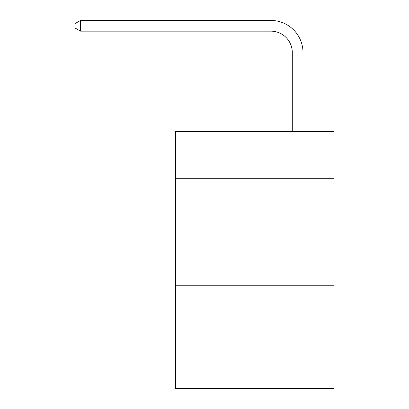 <?xml version="1.0" encoding="UTF-8"?>
<svg xmlns="http://www.w3.org/2000/svg" width="409" height="409" viewBox="0 0 409 409"><rect width="100%" height="100%" fill="white"/><g stroke="black" fill="none" stroke-linecap="round" stroke-linejoin="round"><path stroke-width="0.61" d="M334.051 178.697L334.051 131.586L175.594 131.586L175.594 178.697L334.051 178.697L334.051 388.55L175.594 388.55L175.594 178.697M334.051 285.763L175.594 285.763M292.297 131.586L292.297 52.572A21.411 21.411 48 0 0 270.881 31.156L80.517 31.156L74.949 27.945L74.949 23.661L80.517 20.45L270.881 20.45A32.122 32.122 -132 0 1 303.003 52.572L303.003 131.586M292.297 52.572A21.411 21.411 48 0 0 270.881 31.156A21.411 21.411 48 0 1 292.297 52.572A21.411 21.411 48 0 0 270.881 31.156A21.411 21.411 48 0 1 292.297 52.572A21.411 21.411 48 0 0 270.881 31.156A21.411 21.411 48 0 1 292.297 52.572A21.411 21.411 48 0 0 270.881 31.156A21.411 21.411 48 0 1 292.297 52.572A21.411 21.411 48 0 0 270.881 31.156A21.411 21.411 48 0 1 292.297 52.572A21.411 21.411 48 0 0 270.881 31.156A21.411 21.411 48 0 1 292.297 52.572A21.411 21.411 48 0 0 270.881 31.156A21.411 21.411 48 0 1 292.297 52.572A21.411 21.411 48 0 0 270.881 31.156A21.411 21.411 48 0 1 292.297 52.572A21.411 21.411 48 0 0 270.881 31.156A21.411 21.411 48 0 1 292.297 52.572A21.411 21.411 48 0 0 270.881 31.156A21.411 21.411 48 0 1 292.297 52.572A21.411 21.411 48 0 0 270.881 31.156A21.411 21.411 48 0 1 292.297 52.572A21.411 21.411 48 0 0 270.881 31.156A21.411 21.411 48 0 1 292.297 52.572A21.411 21.411 48 0 0 270.881 31.156A21.411 21.411 48 0 1 292.297 52.572A21.411 21.411 48 0 0 270.881 31.156A21.411 21.411 48 0 1 292.297 52.572A21.411 21.411 48 0 0 270.881 31.156A21.411 21.411 48 0 1 292.297 52.572A21.411 21.411 48 0 0 270.881 31.156A21.411 21.411 48 0 1 292.297 52.572A21.411 21.411 48 0 0 270.881 31.156A21.411 21.411 48 0 1 292.297 52.572A21.411 21.411 48 0 0 270.881 31.156A21.411 21.411 48 0 1 292.297 52.572A21.411 21.411 48 0 0 270.881 31.156A21.411 21.411 48 0 1 292.297 52.572A21.411 21.411 48 0 0 270.881 31.156A21.411 21.411 48 0 1 292.297 52.572A21.411 21.411 48 0 0 270.881 31.156A21.411 21.411 48 0 1 292.297 52.572A21.411 21.411 48 0 0 270.881 31.156A21.411 21.411 48 0 1 292.297 52.572A21.411 21.411 48 0 0 270.881 31.156A21.411 21.411 48 0 1 292.297 52.572A21.411 21.411 48 0 0 270.881 31.156A21.411 21.411 48 0 1 292.297 52.572A21.411 21.411 48 0 0 270.881 31.156A21.411 21.411 48 0 1 292.297 52.572A21.411 21.411 48 0 0 270.881 31.156A21.411 21.411 48 0 1 292.297 52.572A21.411 21.411 48 0 0 270.881 31.156A21.411 21.411 48 0 1 292.297 52.572A21.411 21.411 48 0 0 270.881 31.156A21.411 21.411 48 0 1 292.297 52.572A21.411 21.411 48 0 0 270.881 31.156A21.411 21.411 48 0 1 292.297 52.572A21.411 21.411 48 0 0 270.881 31.156A21.411 21.411 48 0 1 292.297 52.572A21.411 21.411 48 0 0 270.881 31.156A21.411 21.411 48 0 1 292.297 52.572A21.411 21.411 48 0 0 270.881 31.156A21.411 21.411 48 0 1 292.297 52.572A21.411 21.411 48 0 0 270.881 31.156A21.411 21.411 48 0 1 292.297 52.572A21.411 21.411 48 0 0 270.881 31.156A21.411 21.411 48 0 1 292.297 52.572A21.411 21.411 48 0 0 270.881 31.156M80.517 20.45L80.517 31.156"/></g></svg>
